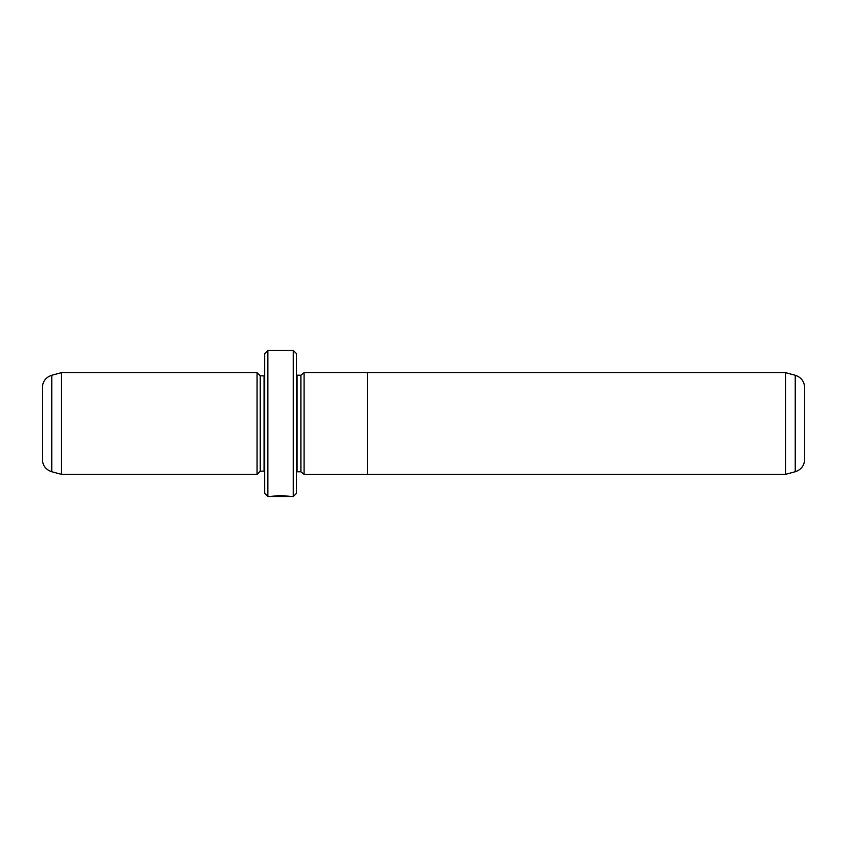 <?xml version="1.0" encoding="UTF-8"?>
<svg xmlns="http://www.w3.org/2000/svg" width="847" height="847" viewBox="0 0 847 847"><rect width="100%" height="100%" fill="white"/><g stroke="black" fill="none" stroke-linecap="round" stroke-linejoin="round"><path stroke-width="1.27" d="M795.238 471.737C801.135 469.767 804.269 465.681 804.65 459.466L804.65 387.534C804.269 381.319 801.135 377.233 795.238 375.263L795.238 471.737L785.593 474.32L785.593 372.68L367.598 372.68M804.65 423.5L804.65 401.266M367.598 474.362L367.598 372.638L304.073 372.638L304.073 474.362L367.598 474.362M288.986 496.289L288.986 496.554C289.483 496.278 276.037 495.781 273.242 496.48L270.648 496.543C271.252 495.622 291.675 495.855 291.029 496.554L288.986 496.31M304.073 474.32L300.897 471.779L300.897 375.221L296.45 375.157M257.065 474.32L257.065 372.68L61.408 372.68L61.408 474.32L257.065 474.32L260.241 471.144L260.241 375.856L257.065 372.68M51.762 471.737C45.865 469.767 42.731 465.681 42.35 459.466L42.35 387.534C42.731 381.319 45.865 377.233 51.762 375.263L51.762 471.737L61.408 474.32M293.274 350.446L296.45 353.623L296.45 493.378L293.274 496.554L293.274 350.446L267.864 350.446L267.864 496.554L264.688 493.378L264.688 353.623L267.864 350.446M300.897 471.779L297.085 471.779L297.085 375.221M260.241 471.144L264.052 471.144L264.052 375.856L264.688 375.793M785.593 474.32L367.598 474.32M293.274 496.554L291.029 496.554M288.986 496.554L267.864 496.554M264.052 471.144L264.688 471.207M264.052 375.856L260.241 375.856M51.762 375.263L61.408 372.68M297.085 471.779L296.45 471.843M300.897 375.221L304.073 372.68M795.238 375.263L785.593 372.68"/></g></svg>
